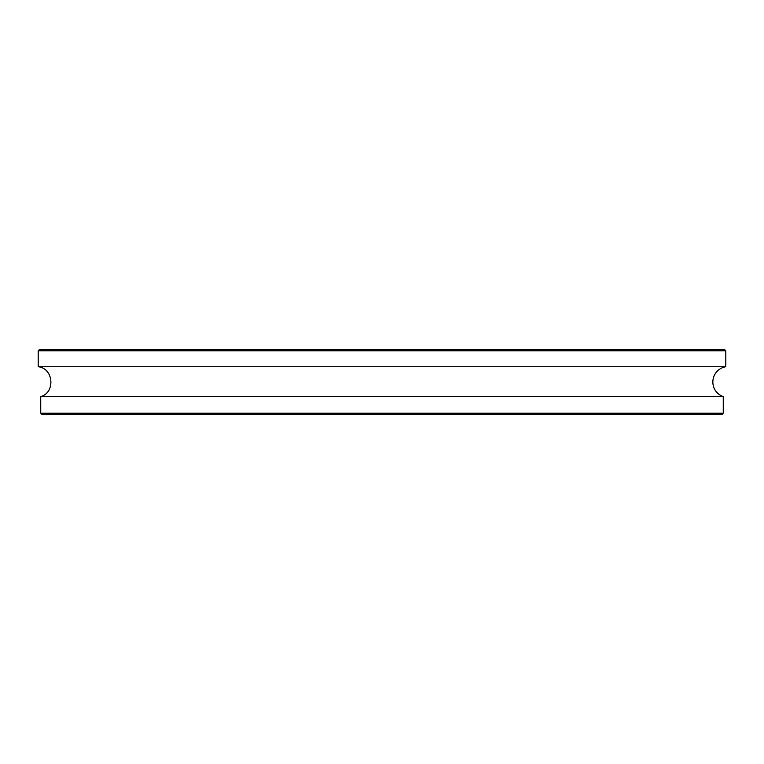 <?xml version="1.0" encoding="UTF-8"?>
<svg xmlns="http://www.w3.org/2000/svg" width="764" height="764" viewBox="0 0 764 764"><rect width="100%" height="100%" fill="white"/><g stroke="black" fill="none" stroke-linecap="round" stroke-linejoin="round"><path stroke-width="1.15" d="M725.8 350.8L724.788 349.778L39.212 349.778L38.2 350.8L725.8 350.8L725.8 366.739A15.471 15.471 0 0 0 723.26 396.621L723.26 413.2L40.74 413.2L40.74 396.621L723.26 396.621M40.74 396.621C55.629 392.4 53.585 368.382 38.2 366.739L725.8 366.739M40.74 413.2L41.753 414.222L722.247 414.222L723.26 413.2M38.2 366.739L38.2 350.8"/></g></svg>
